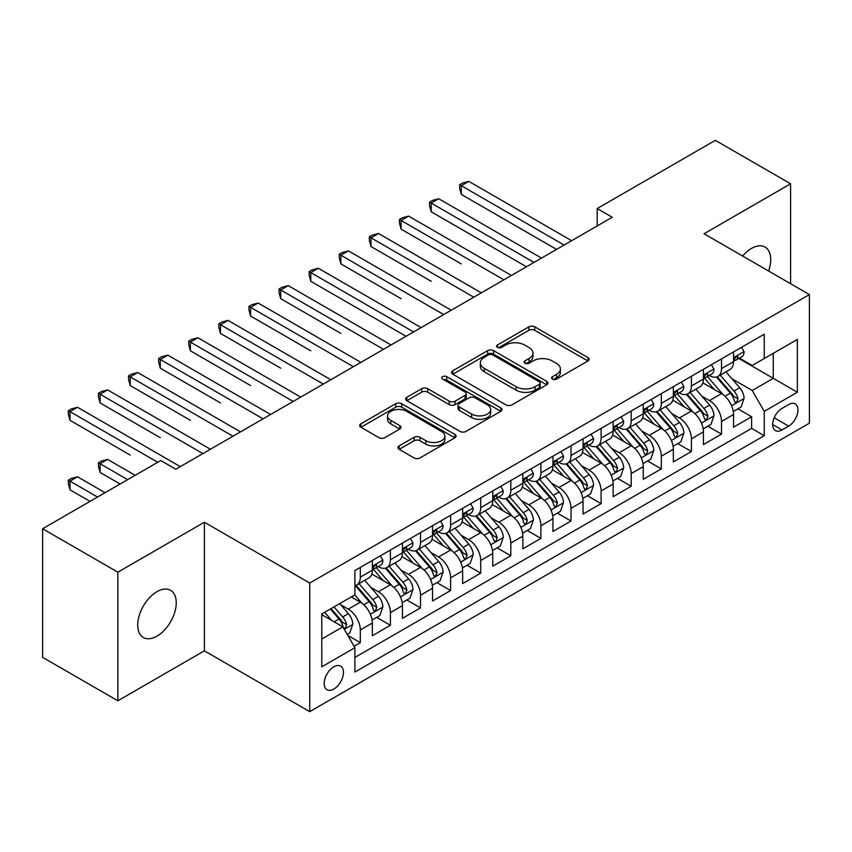 <?xml version="1.0" encoding="UTF-8"?>
<svg xmlns="http://www.w3.org/2000/svg" width="852" height="852" viewBox="0 0 852 852"><rect width="100%" height="100%" fill="white"/><g stroke="black" fill="none" stroke-linecap="round" stroke-linejoin="round"><path stroke-width="1.28" d="M552.426 379.087A2.929 1.693 0 0 0 556.569 379.087L587.955 360.96A4.175 2.418 0 0 0 589.179 359.256A4.175 2.418 0 0 0 587.955 357.552L534.779 326.848A4.175 2.418 0 0 0 528.868 326.848L497.472 344.975A2.929 1.693 0 0 0 496.62 346.168A2.929 1.693 0 0 0 497.472 347.36A2.929 1.693 0 0 0 501.615 347.36L505.673 345.017A13.366 7.721 0 0 1 524.587 345.017L529.017 347.573A13.366 7.721 0 0 1 532.937 353.026A13.366 7.721 0 0 1 529.017 358.49L524.949 360.833A2.929 1.693 0 0 0 524.097 362.025A2.929 1.693 0 0 0 524.949 363.218A2.929 1.693 0 0 0 529.092 363.218L533.15 360.875A13.366 7.721 0 0 1 552.064 360.875L556.494 363.431A13.366 7.721 0 0 1 560.414 368.895A13.366 7.721 0 0 1 556.494 374.347L552.426 376.701A2.929 1.693 0 0 0 551.574 377.894A2.929 1.693 0 0 0 552.426 379.087L552.426 376.701M156.981 636.146A27.243 15.73 120 0 0 174.777 612.141A27.243 15.73 120 0 0 170.602 590.308A27.243 15.73 120 0 0 156.981 591.661A27.243 15.73 120 0 0 139.185 615.666A27.243 15.73 120 0 0 143.36 637.498A27.243 15.73 120 0 0 156.981 636.146M768.579 271.011A27.243 15.73 120 0 0 765.075 247.091A27.243 15.73 120 0 0 751.453 248.443A27.243 15.73 120 0 0 742.614 256.026M333.814 689.066A13.621 7.86 120 0 0 342.717 677.063A13.621 7.86 120 0 0 340.63 666.147A13.621 7.86 120 0 0 333.814 666.818A13.621 7.86 120 0 0 324.921 678.82A13.621 7.86 120 0 0 327.008 689.737A13.621 7.86 120 0 0 333.814 689.066M399.162 445.905A4.175 2.418 0 0 0 397.937 447.62A4.175 2.418 0 0 0 399.162 449.323L414.083 457.939A4.175 2.418 0 0 0 419.993 457.939L454.861 437.811A4.175 2.418 0 0 0 456.076 436.096A4.175 2.418 0 0 0 454.861 434.392L401.675 403.688A4.175 2.418 0 0 0 395.765 403.688L360.907 423.817A4.175 2.418 0 0 0 359.682 425.521A4.175 2.418 0 0 0 360.907 427.235L378.927 437.64A4.175 2.418 0 0 0 384.838 437.64L399.758 429.025A4.175 2.418 0 0 0 400.983 427.321A4.175 2.418 0 0 0 399.758 425.606L390.812 420.451A11.172 6.454 0 0 1 387.543 415.882A11.172 6.454 0 0 1 394.444 409.929A11.172 6.454 0 0 1 406.628 411.324L441.634 431.538A11.172 6.454 0 0 1 444.904 436.096A11.172 6.454 0 0 1 438.013 442.06A11.172 6.454 0 0 1 425.83 440.665L419.993 437.3A4.175 2.418 0 0 0 414.083 437.3L399.162 445.905L399.162 449.323M204.384 522.233L117.853 572.193L42.6 528.751L42.6 657.35L117.853 700.791L204.384 650.832L309.734 711.654L309.734 583.056L204.384 522.233L204.384 650.832M790.592 283.716L790.592 183.787L704.05 233.757L809.4 294.579L309.734 583.056M790.592 183.787L715.339 140.346L597.199 208.559L597.199 225.929M42.6 528.751L160.74 460.538L175.789 469.228L612.247 217.249L597.199 208.559M505.971 404.881A4.175 2.418 0 0 0 511.882 404.881L546.739 384.753A4.175 2.418 0 0 0 547.964 383.049A4.175 2.418 0 0 0 546.739 381.345L493.564 350.641A4.175 2.418 0 0 0 487.653 350.641L452.785 370.769A4.175 2.418 0 0 0 451.56 372.473A4.175 2.418 0 0 0 452.785 374.177L505.971 404.881M443.764 379.715A2.929 1.693 0 0 1 446.736 380.13L446.736 376.659L500.795 407.874A4.175 2.418 0 0 1 502.02 409.578A4.175 2.418 0 0 1 500.795 411.282L465.938 431.41A4.175 2.418 0 0 1 460.027 431.41L406.841 400.706L406.841 397.298A4.175 2.418 0 0 0 405.627 399.002A4.175 2.418 0 0 0 406.841 400.706M406.841 397.298L421.761 388.682A4.175 2.418 0 0 1 427.672 388.682L449.238 401.132A4.175 2.418 0 0 0 455.149 401.132L465.054 395.413A4.175 2.418 0 0 0 466.278 393.709A4.175 2.418 0 0 0 465.054 392.005L442.593 379.044A2.929 1.693 0 0 1 441.741 377.851A2.929 1.693 0 0 1 443.541 376.286A2.929 1.693 0 0 1 446.736 376.659M354.059 646.263L360.311 642.664L347.818 635.454M340.704 604.76L348.266 609.127A17.029 9.83 60 0 1 360.311 629.979L372.345 623.025L372.345 635.709L390.408 625.283L376.712 617.38M370.812 587.379L378.363 591.746A17.029 9.83 60 0 1 390.408 612.599L402.442 605.644L402.442 618.328L420.505 607.902L406.809 600M400.909 569.999L408.47 574.365A17.029 9.83 60 0 1 420.505 595.218L432.55 588.263L432.55 600.958L450.612 590.532L436.916 582.619M431.005 552.628L438.567 556.984A17.029 9.83 60 0 1 450.612 577.837L462.647 570.893L462.647 583.577L480.709 573.151L467.013 565.238M461.113 535.248L468.664 539.614A17.029 9.83 60 0 1 480.709 560.467L492.744 553.512L492.744 566.197L510.806 555.77L497.11 547.868M491.21 517.867L498.771 522.233A17.029 9.83 60 0 1 510.806 543.086L522.851 536.132L522.851 548.816L540.903 538.389L527.207 530.487M521.307 500.486L528.868 504.853A17.029 9.83 60 0 1 540.903 525.705L552.948 518.751L552.948 531.446L571.01 521.019L557.314 513.106M551.414 483.116L558.965 487.472A17.029 9.83 60 0 1 571.01 508.325L583.045 501.381L583.045 514.065L601.107 503.638L587.411 495.726M581.511 465.735L589.062 470.102A17.029 9.83 60 0 1 601.107 490.954L613.152 484L613.152 496.684L631.204 486.258L617.508 478.355M611.608 448.354L619.17 452.721A17.029 9.83 60 0 1 631.204 473.574L643.249 466.619L643.249 479.303L661.312 468.877L647.616 460.975M641.705 430.974L649.267 435.34A17.029 9.83 60 0 1 661.312 456.193L673.346 449.249L673.346 461.933L691.409 451.507L677.713 443.594M671.813 413.603L679.363 417.959A17.029 9.83 60 0 1 691.409 438.812L703.443 431.868L703.443 444.552L721.506 434.126L721.506 421.442A17.029 9.83 -120 0 0 709.471 400.589L701.91 396.223M707.81 426.213L721.506 434.126M372.345 623.025A17.029 9.83 -120 0 0 360.311 602.172L351.28 596.954M402.442 605.644A17.029 9.83 -120 0 0 390.408 584.792L371.791 574.046M432.55 588.263A17.029 9.83 -120 0 0 420.505 567.411L401.888 556.665M462.647 570.893A17.029 9.83 -120 0 0 450.612 550.041L431.996 539.295M492.744 553.512A17.029 9.83 -120 0 0 480.709 532.66L462.093 521.914M522.851 536.132A17.029 9.83 -120 0 0 510.806 515.279L492.19 504.533M552.948 518.751A17.029 9.83 -120 0 0 540.903 497.898L522.297 487.152M583.045 501.381A17.029 9.83 -120 0 0 571.01 480.528L552.394 469.782M613.152 484A17.029 9.83 -120 0 0 601.107 463.147L582.491 452.401M643.249 466.619A17.029 9.83 -120 0 0 631.204 445.766L612.588 435.021M673.346 449.249A17.029 9.83 -120 0 0 661.312 428.386L642.696 417.64M703.443 431.868A17.029 9.83 -120 0 0 691.409 411.015L672.792 400.27M788.632 404.583L782.008 408.406A13.195 7.615 120 0 0 773.392 420.036A13.195 7.615 120 0 0 775.416 430.611A13.195 7.615 120 0 0 782.008 429.951L788.632 426.128A13.195 7.615 120 0 0 797.248 414.498A13.195 7.615 120 0 0 795.225 403.933A13.195 7.615 120 0 0 788.632 404.583M309.734 711.654L809.4 423.178L809.4 294.579M321.779 639.011L342.845 626.848L354.89 647.701L354.89 672.036L764.255 435.692L764.255 411.356L752.209 390.504L732.006 378.842M354.89 647.701L321.779 666.818L321.779 613.983L354.89 594.866L354.89 570.542L764.255 334.197L764.255 358.532L797.355 339.415L797.355 392.239L764.255 411.356M378.213 566.633L378.363 566.718A17.029 9.83 60 0 0 386.883 567.56L398.917 560.616A17.029 9.83 -120 0 0 402.442 552.82L402.442 543.086M408.31 549.252L408.47 549.338A17.029 9.83 60 0 0 416.979 550.19L429.025 543.235A17.029 9.83 -120 0 0 432.55 535.439L432.55 525.705M438.407 531.872L438.567 531.967A17.029 9.83 60 0 0 447.076 532.809L459.122 525.854A17.029 9.83 -120 0 0 462.647 518.059L462.647 508.325M468.504 514.491L468.664 514.587A17.029 9.83 60 0 0 477.184 515.428L489.218 508.474A17.029 9.83 -120 0 0 492.744 500.678L492.744 490.954M498.612 497.121L498.771 497.206A17.029 9.83 60 0 0 507.281 498.047L519.315 491.103A17.029 9.83 -120 0 0 522.851 483.308L522.851 473.574M528.709 479.74L528.868 479.825A17.029 9.83 60 0 0 537.378 480.677L549.423 473.723A17.029 9.83 -120 0 0 552.948 465.927L552.948 456.193M558.806 462.359L558.965 462.455A17.029 9.83 60 0 0 567.485 463.296L579.52 456.342A17.029 9.83 -120 0 0 583.045 448.546L583.045 438.812M588.913 444.978L589.062 445.074A17.029 9.83 60 0 0 597.582 445.915L609.617 438.961A17.029 9.83 -120 0 0 613.152 431.165L613.152 421.442M619.01 427.608L619.17 427.693A17.029 9.83 60 0 0 627.679 428.535L639.724 421.591A17.029 9.83 -120 0 0 643.249 413.795L643.249 404.061M649.107 410.227L649.267 410.313A17.029 9.83 60 0 0 657.776 411.165L669.821 404.21A17.029 9.83 -120 0 0 673.346 396.414L673.346 386.68M679.214 392.847L679.363 392.942A17.029 9.83 60 0 0 687.883 393.784L699.918 386.829A17.029 9.83 -120 0 0 703.443 379.033L703.443 369.299M354.89 657.435L751.613 428.386L751.613 416.745L733.551 427.171L733.551 414.487A17.029 9.83 -120 0 0 721.506 393.635L702.889 382.889M709.311 375.466L709.471 375.562A17.029 9.83 -120 0 0 717.98 376.403A17.029 9.83 -120 0 0 721.506 368.607L721.506 358.873M717.98 376.403L730.026 369.448A17.029 9.83 -120 0 0 733.551 361.653L733.551 351.929M360.311 567.411L360.311 577.145A17.029 9.83 60 0 1 356.775 584.941A17.029 9.83 60 0 1 354.89 585.633M356.775 584.941L368.82 577.986A17.029 9.83 -120 0 0 372.345 570.19L372.345 560.467M390.408 550.041L390.408 559.764A17.029 9.83 60 0 1 386.883 567.56M420.505 532.66L420.505 542.394A17.029 9.83 60 0 1 416.979 550.19M450.612 515.279L450.612 525.013A17.029 9.83 60 0 1 447.076 532.809M480.709 497.898L480.709 507.632A17.029 9.83 60 0 1 477.184 515.428M510.806 480.528L510.806 490.251A17.029 9.83 60 0 1 507.281 498.047M540.903 463.147L540.903 472.881A17.029 9.83 60 0 1 537.378 480.677M571.01 445.766L571.01 455.5A17.029 9.83 60 0 1 567.485 463.296M601.107 428.386L601.107 438.12A17.029 9.83 60 0 1 597.582 445.915M631.204 411.015L631.204 420.739A17.029 9.83 60 0 1 627.679 428.535M661.312 393.635L661.312 403.369A17.029 9.83 60 0 1 657.776 411.165M691.409 376.254L691.409 385.988A17.029 9.83 60 0 1 687.883 393.784M691.409 438.812L691.409 451.507M661.312 456.193L661.312 468.877M631.204 473.574L631.204 486.258M601.107 490.954L601.107 503.638M571.01 508.325L571.01 521.019M540.903 525.705L540.903 538.389M510.806 543.086L510.806 555.77M480.709 560.467L480.709 573.151M450.612 577.837L450.612 590.532M420.505 595.218L420.505 607.902M390.408 612.599L390.408 625.283M360.311 629.979L360.311 642.664M342.845 626.848L321.779 614.686M752.209 390.504L773.275 378.341L773.275 353.314L797.355 339.415M738.812 358.436L797.355 392.239M739.408 358.096L752.209 365.476L764.255 358.532M117.853 572.193L117.853 700.791M737.917 408.843L751.613 416.745M751.613 428.386L764.255 435.692M553.598 379.502L556.494 377.83A13.366 7.721 0 0 0 560.414 372.367L560.414 368.895M532.937 353.026L532.937 356.509A13.366 7.721 0 0 1 529.017 361.962L526.121 363.634M587.901 360.992L534.779 330.32A4.175 2.418 0 0 0 528.868 330.32L498.644 347.765M546.686 384.784L493.564 354.112A4.175 2.418 0 0 0 487.653 354.112L452.849 374.209M539.359 384.241A2.929 1.693 0 0 0 540.211 383.049A2.929 1.693 0 0 0 539.359 381.856L492.68 354.901A2.929 1.693 0 0 0 488.537 354.901L484.255 357.382A13.366 7.721 0 0 0 480.336 362.835A13.366 7.721 0 0 0 484.255 368.298L516.163 386.723A13.366 7.721 0 0 0 535.067 386.723L539.359 384.241L539.359 387.724A2.929 1.693 0 0 0 540.211 386.531L540.211 383.049M480.336 362.835L480.336 366.317A13.366 7.721 0 0 0 484.255 371.77L484.255 368.298M539.359 387.724L535.067 390.195A13.366 7.721 0 0 1 516.163 390.195L484.255 371.77M406.905 400.738L421.761 392.154L421.761 388.682M466.278 393.709L466.278 397.192A4.175 2.418 0 0 1 465.054 398.896L455.149 404.604A4.175 2.418 0 0 1 449.238 404.604L427.672 392.154A4.175 2.418 0 0 0 421.761 392.154M446.736 380.13L500.742 411.314M471.625 414.051A11.172 6.454 0 0 0 483.808 415.457A11.172 6.454 0 0 0 490.699 409.493A11.172 6.454 0 0 0 487.429 404.924L475.096 397.809A4.175 2.418 0 0 0 469.186 397.809L459.292 403.518A4.175 2.418 0 0 0 458.067 405.222A4.175 2.418 0 0 0 459.292 406.937L471.625 414.051L471.625 417.533A11.172 6.454 0 0 0 483.808 418.928A11.172 6.454 0 0 0 490.699 412.964L490.699 409.493M458.067 405.222L458.067 408.704A4.175 2.418 0 0 0 459.292 410.408L459.292 406.937M471.625 417.533L459.292 410.408M444.904 436.096L444.904 439.579A11.172 6.454 0 0 1 438.013 445.543A11.172 6.454 0 0 1 425.83 444.137L419.993 440.772A4.175 2.418 0 0 0 414.083 440.772L399.215 449.355M387.543 415.882L387.543 419.365A11.172 6.454 0 0 0 390.812 423.923L390.812 420.451M399.695 429.057L390.812 423.923M454.798 437.843L401.675 407.171A4.175 2.418 0 0 0 395.765 407.171L360.96 427.267M733.295 411.505L741.07 407.011L744.084 398.321A11.278 6.518 -120 0 0 739.685 387.735L725.936 371.813M723.178 394.732L707.458 376.531M714.232 389.439L705.115 378.874A27.03 15.602 -120 0 0 704.274 377.937M461.294 263.907L401.09 229.145L401.09 220.455L408.619 216.11L511.413 275.462M716.447 377.01L730.356 393.123A11.278 6.518 60 0 1 734.381 400.887L735.201 402.229L736.724 402.016L737.992 398.811A11.278 6.518 -120 0 0 733.966 391.036L720.217 375.114M717.267 376.754L732.209 394.061A5.751 3.323 60 0 1 733.657 396.308L737.992 398.811M741.528 347.318L744.084 351.748A11.278 6.518 60 0 1 741.751 356.743L736.032 360.045A11.278 6.518 -120 0 0 737.992 357.446L737.757 356.445M564.088 245.046L461.294 185.704L468.813 181.359L571.607 240.701M733.923 360.577L733.966 360.577A11.278 6.518 -120 0 0 736.032 360.045M736.533 356.605L737.992 357.446C737.278 355.742 736.075 356.445 734.381 359.533A11.278 6.518 60 0 1 733.551 361.131M556.558 249.391L461.294 194.394L461.294 185.704L459.633 184.746L462.647 183.01L468.813 181.359M461.294 194.394L459.633 188.228L459.633 184.746M703.198 428.886L710.973 424.392L713.976 415.701A11.278 6.518 -120 0 0 709.588 405.115L695.839 389.194M693.081 412.112L677.361 393.912M684.135 406.809L675.008 396.255A27.03 15.602 -120 0 0 674.177 395.307M431.197 281.288L370.993 246.526L370.993 237.836L378.522 233.491L481.305 292.843M686.35 394.391L700.259 410.494A11.278 6.518 60 0 1 704.284 418.268L705.105 419.61L706.627 419.397L707.895 416.181A11.278 6.518 -120 0 0 703.869 408.417L690.12 392.495M687.17 394.135L702.112 411.431A5.751 3.323 60 0 1 703.56 413.689L707.895 416.181M673.091 446.267L680.876 441.773L683.879 433.082A11.278 6.518 -120 0 0 679.491 422.485L665.731 406.564M662.984 429.493L647.264 411.292M654.038 424.19L644.911 413.625A27.03 15.602 -120 0 0 644.08 412.688M401.09 298.658L340.896 263.907L340.896 255.217L348.415 250.871L451.209 310.213M656.242 411.772L670.162 427.874A11.278 6.518 60 0 1 674.177 435.649L674.997 436.98L676.52 436.767L677.787 433.562A11.278 6.518 -120 0 0 673.772 425.787L660.012 409.865M657.062 411.505L672.015 428.812A5.751 3.323 60 0 1 673.463 431.059L677.787 433.562M642.994 463.637L650.768 459.153L653.782 450.463A11.278 6.518 -120 0 0 649.384 439.866L635.635 423.945M632.876 446.863L617.157 428.673M623.93 441.57L614.814 431.005A27.03 15.602 -120 0 0 613.972 430.068M370.993 316.039L406.053 336.284M626.145 429.152L640.054 445.255A11.278 6.518 60 0 1 644.08 453.03L644.9 454.361L646.423 454.148L647.69 450.942A11.278 6.518 -120 0 0 643.665 443.168L629.916 427.246M626.966 428.886L641.907 446.192A5.751 3.323 60 0 1 643.356 448.44L647.69 450.942M612.897 481.018L620.671 476.524L623.685 467.833A11.278 6.518 -120 0 0 619.287 457.247L605.538 441.325M602.779 464.244L587.06 446.043M593.833 458.951L584.717 448.386A27.03 15.602 -120 0 0 583.876 447.449M340.896 333.42L280.691 298.658L280.691 289.968L288.221 285.622L391.004 344.975M596.049 446.523L609.957 462.636A11.278 6.518 60 0 1 613.983 470.4L614.803 471.742L616.326 471.529L617.593 468.323A11.278 6.518 -120 0 0 613.568 460.549L599.819 444.627M596.869 446.267L611.811 463.573A5.751 3.323 60 0 1 613.259 465.82L617.593 468.323M711.42 364.699L713.976 369.129A11.278 6.518 60 0 1 711.644 374.124L705.925 377.425A11.278 6.518 -120 0 0 707.895 374.827L707.65 373.826M533.98 262.427L431.197 203.085L438.716 198.74L541.51 258.081M703.827 377.947L703.869 377.947A11.278 6.518 -120 0 0 705.925 377.425M706.436 373.985L707.895 374.827C707.181 373.123 705.978 373.815 704.284 376.914A11.278 6.518 60 0 1 703.443 378.512M526.461 266.772L431.197 211.775L431.197 203.085L429.536 202.126L432.55 200.39L438.716 198.74M431.197 211.775L429.536 205.598L429.536 202.126M681.323 382.079L683.879 386.51A11.278 6.518 60 0 1 681.547 391.494L675.828 394.795A11.278 6.518 -120 0 0 677.787 392.197L677.553 391.196M503.883 279.807L399.439 219.507L402.442 217.771L408.619 216.11M673.719 395.328L673.772 395.328A11.278 6.518 -120 0 0 675.828 394.795M676.339 391.356L677.787 392.197C677.084 390.504 675.881 391.196 674.177 394.284A11.278 6.518 60 0 1 673.346 395.892M401.09 229.145L399.439 222.979L399.439 219.507M651.226 399.45L653.782 403.88A11.278 6.518 60 0 1 651.45 408.875L645.731 412.176A11.278 6.518 -120 0 0 647.69 409.578L647.456 408.577M473.787 297.188L369.331 236.877L372.345 235.141L378.522 233.491M643.622 412.709L643.665 412.709A11.278 6.518 -120 0 0 645.731 412.176M646.231 408.736L647.69 409.578C646.977 407.884 645.773 408.577 644.08 411.665A11.278 6.518 60 0 1 643.249 413.273M370.993 246.526L369.331 240.36L369.331 236.877M621.119 416.83L623.685 421.261A11.278 6.518 60 0 1 621.342 426.256L615.623 429.557A11.278 6.518 -120 0 0 617.593 426.958L617.349 425.957M443.679 314.558L339.234 254.258L342.248 252.522L348.415 250.871M613.525 430.09L613.568 430.09A11.278 6.518 -120 0 0 615.623 429.557M616.134 426.117L617.593 426.958C616.88 425.255 615.677 425.957 613.983 429.046A11.278 6.518 60 0 1 613.152 430.643M340.896 263.907L339.234 257.741L339.234 254.258M582.789 498.399L590.574 493.904L593.578 485.214A11.278 6.518 -120 0 0 589.19 474.628L575.441 458.706M572.682 481.625L556.963 463.424M563.736 476.321L554.609 465.767A27.03 15.602 -120 0 0 553.779 464.819M310.788 350.8L250.595 316.039L250.595 307.348L258.113 303.003L360.907 362.356M565.952 463.903L579.861 480.006A11.278 6.518 60 0 1 583.876 487.781L584.696 489.123L586.219 488.91L587.486 485.693A11.278 6.518 -120 0 0 583.471 477.929L569.722 462.008M566.761 463.648L581.714 480.943A5.751 3.323 60 0 1 583.162 483.201L587.486 485.693M591.022 434.211L593.578 438.642A11.278 6.518 60 0 1 591.245 443.636L585.526 446.938A11.278 6.518 -120 0 0 587.486 444.339L587.252 443.338M413.582 331.939L310.788 272.597L318.318 268.252L421.112 327.594M583.428 447.46L583.471 447.46A11.278 6.518 -120 0 0 585.526 446.938M586.038 443.498L587.486 444.339C586.783 442.635 585.58 443.328 583.876 446.416A11.278 6.518 60 0 1 583.045 448.024M406.063 336.284L310.788 281.288L310.788 272.597L309.138 271.639L312.151 269.903L318.318 268.252M310.788 281.288L309.138 275.111L309.138 271.639M552.692 515.779L560.467 511.285L563.481 502.595A11.278 6.518 -120 0 0 559.093 491.998L545.333 476.076M542.575 499.006L526.866 480.805M533.64 493.702L524.512 483.137A27.03 15.602 -120 0 0 523.671 482.2M280.691 368.17L220.487 333.42L220.487 324.729L228.016 320.384L330.81 379.726M535.844 481.284L549.753 497.387A11.278 6.518 60 0 1 553.779 505.161L554.599 506.493L556.122 506.28L557.389 503.074A11.278 6.518 -120 0 0 553.374 495.3L539.614 479.378M536.664 481.018L551.617 498.324A5.751 3.323 60 0 1 553.054 500.571L557.389 503.074M560.925 451.592L563.481 456.022A11.278 6.518 60 0 1 561.148 461.007L555.429 464.308A11.278 6.518 -120 0 0 557.389 461.709L557.155 460.708M383.485 349.32L279.041 289.02L282.044 287.284L288.221 285.622M553.321 464.841L553.374 464.841A11.278 6.518 -120 0 0 555.429 464.308M555.93 460.868L557.389 461.709C556.686 460.016 555.483 460.708 553.779 463.797A11.278 6.518 60 0 1 552.948 465.405M280.691 298.658L279.041 292.492L279.041 289.02M522.596 533.15L530.37 528.666L533.384 519.976A11.278 6.518 -120 0 0 528.986 509.379L515.236 493.457M512.478 516.376L496.759 498.186M503.532 511.083L494.416 500.518A27.03 15.602 -120 0 0 493.574 499.581M250.595 385.551L190.39 350.8L190.39 342.11L197.92 337.765L300.703 397.107M505.747 498.665L519.656 514.768A11.278 6.518 60 0 1 523.682 522.542L524.502 523.873L526.025 523.66L527.292 520.455A11.278 6.518 -120 0 0 523.266 512.68L509.517 496.759M506.567 498.399L521.509 515.705A5.751 3.323 60 0 1 522.958 517.952L527.292 520.455M530.828 468.962L533.384 473.392A11.278 6.518 60 0 1 531.041 478.387L525.322 481.689A11.278 6.518 -120 0 0 527.292 479.09L527.058 478.089M353.388 366.701L248.933 306.39L251.947 304.654L258.113 303.003M523.224 482.221L523.266 482.221A11.278 6.518 -120 0 0 525.322 481.689M525.833 478.249L527.292 479.09C526.579 477.397 525.375 478.089 523.682 481.178A11.278 6.518 60 0 1 522.851 482.786M250.595 316.039L248.933 309.872L248.933 306.39M492.499 550.53L500.273 546.036L503.276 537.346A11.278 6.518 -120 0 0 498.889 526.76L485.139 510.838M482.381 533.757L466.662 515.556M473.435 528.464L464.308 517.899A27.03 15.602 -120 0 0 463.477 516.962M220.487 402.932L160.293 368.17L160.293 359.48L167.812 355.135L270.606 414.487M475.65 516.035L489.559 532.149A11.278 6.518 60 0 1 493.574 539.912L494.394 541.254L495.928 541.041L497.195 537.836A11.278 6.518 -120 0 0 493.17 530.061L479.42 514.139M476.46 515.779L491.412 533.086A5.751 3.323 60 0 1 492.861 535.333L497.195 537.836M500.72 486.343L503.276 490.773A11.278 6.518 60 0 1 500.944 495.768L495.225 499.07A11.278 6.518 -120 0 0 497.195 496.471L496.95 495.47M323.281 384.071L218.836 323.771L221.85 322.035L228.016 320.384M493.127 499.602L493.17 499.602A11.278 6.518 -120 0 0 495.225 499.07M495.736 495.63L497.195 496.471C496.482 494.767 495.278 495.47 493.574 498.558A11.278 6.518 60 0 1 492.744 500.156M220.487 333.42L218.836 327.253L218.836 323.771M462.391 567.911L470.176 563.417L473.179 554.727A11.278 6.518 -120 0 0 468.792 544.14L455.032 528.219M452.284 551.137L436.565 532.937M443.338 545.834L434.211 535.28A27.03 15.602 -120 0 0 433.37 534.332M190.39 420.313L130.196 385.551L130.196 376.861L137.715 372.516L240.509 431.868M445.543 533.416L459.452 549.519A11.278 6.518 60 0 1 463.477 557.293L464.297 558.635L465.82 558.422L467.088 555.206A11.278 6.518 -120 0 0 463.073 547.442L449.313 531.52M446.363 533.16L461.315 550.456A5.751 3.323 60 0 1 462.764 552.714L467.088 555.206M470.623 503.724L473.179 508.154A11.278 6.518 60 0 1 470.847 513.149L465.128 516.45A11.278 6.518 -120 0 0 467.088 513.852L466.853 512.851M293.184 401.452L188.739 341.151L191.743 339.415L197.92 337.765M463.019 516.972L463.073 516.972A11.278 6.518 -120 0 0 465.128 516.45M465.639 513.01L467.088 513.852C466.385 512.148 465.181 512.84 463.477 515.929A11.278 6.518 60 0 1 462.647 517.537M190.39 350.8L188.739 344.623L188.739 341.151M432.294 585.292L440.069 580.798L443.083 572.107A11.278 6.518 -120 0 0 438.684 561.511L424.935 545.589M422.177 568.518L406.457 550.317M413.231 563.215L404.114 552.65A27.03 15.602 -120 0 0 403.273 551.713M160.293 437.683L100.089 402.932L100.089 394.242L107.618 389.897L210.412 449.238M415.446 550.797L429.355 566.899A11.278 6.518 60 0 1 433.38 574.674L434.2 576.005L435.723 575.792L436.991 572.587A11.278 6.518 -120 0 0 432.965 564.812L419.216 548.89M416.266 550.53L431.208 567.837A5.751 3.323 60 0 1 432.656 570.084L436.991 572.587M440.527 521.105L443.083 525.535A11.278 6.518 60 0 1 440.75 530.519L435.031 533.821A11.278 6.518 -120 0 0 436.991 531.222L436.757 530.221M263.087 418.833L158.632 358.532L161.646 356.796L167.812 355.135M432.922 534.353L432.965 534.353A11.278 6.518 -120 0 0 435.031 533.821M435.532 530.381L436.991 531.222C436.277 529.529 435.074 530.221 433.38 533.309A11.278 6.518 60 0 1 432.55 534.918M160.293 368.17L158.632 362.004L158.632 358.532M402.197 602.662L409.972 598.179L412.975 589.488A11.278 6.518 -120 0 0 408.587 578.891L394.838 562.97M392.08 585.888L376.36 567.698M383.134 580.595L374.007 570.031A27.03 15.602 -120 0 0 373.176 569.093M130.196 455.064L69.992 420.313L69.992 411.623L77.521 407.277L180.304 466.619M385.349 568.178L399.258 584.28A11.278 6.518 60 0 1 403.284 592.055L404.104 593.386L405.627 593.173L406.894 589.967A11.278 6.518 -120 0 0 402.868 582.193L389.119 566.271M386.169 567.911L401.111 585.217A5.751 3.323 60 0 1 402.559 587.465L406.894 589.967M410.419 538.475L412.975 542.905A11.278 6.518 60 0 1 410.643 547.9L404.924 551.201A11.278 6.518 -120 0 0 406.894 548.603L406.649 547.602M232.979 436.213L128.535 375.902L131.549 374.166L137.715 372.516M402.826 551.734L402.868 551.734A11.278 6.518 -120 0 0 404.924 551.201M405.435 547.761L406.894 548.603C406.18 546.909 404.977 547.602 403.284 550.69A11.278 6.518 60 0 1 402.442 552.298M130.196 385.551L128.535 379.385L128.535 375.902M372.09 620.043L379.875 615.549L382.878 606.858A11.278 6.518 -120 0 0 378.49 596.272L364.731 580.35M361.983 603.269L354.783 594.93M353.037 597.976L351.865 596.613M135.159 475.31L107.618 459.409L100.089 463.754L100.089 472.445L120.111 484M355.241 585.548L369.161 601.661A11.278 6.518 60 0 1 373.176 609.425L373.996 610.767L375.519 610.554L376.786 607.348A11.278 6.518 -120 0 0 372.771 599.574L359.012 583.652M356.061 585.292L371.014 602.598A5.751 3.323 60 0 1 372.462 604.845L376.786 607.348M100.089 472.445L98.438 466.278L98.438 462.796L127.63 479.655M98.438 462.796L101.441 461.06L107.618 459.409M380.322 555.855L382.878 560.286A11.278 6.518 60 0 1 380.546 565.281L374.827 568.582A11.278 6.518 -120 0 0 376.786 565.984L376.552 564.982M202.882 453.583L98.438 393.283L101.441 391.547L107.618 389.897M372.718 569.115L372.771 569.115A11.278 6.518 -120 0 0 374.827 568.582M375.338 565.142L376.786 565.984C376.083 564.28 374.88 564.982 373.176 568.071A11.278 6.518 60 0 1 372.345 569.668M100.089 402.932L98.438 396.766L98.438 393.283M347.211 634.41L349.767 632.929L352.781 624.239A11.278 6.518 -120 0 0 348.383 613.653L339.724 603.621M331.652 620.384L324.676 612.311M322.929 615.346L321.779 614.015M105.052 492.69L77.521 476.79L69.992 481.135L69.992 489.825L90.003 501.381M330.395 609.01L339.053 619.031A11.278 6.518 60 0 1 343.079 626.806L343.899 628.148L345.422 627.935L346.689 624.718A11.278 6.518 -120 0 0 342.664 616.954L334.005 606.922M331.098 608.605L340.906 619.968A5.751 3.323 60 0 1 342.355 622.226L346.689 624.718M69.992 489.825L68.33 483.648L68.33 480.177L97.533 497.035M68.33 480.177L71.344 478.441L77.521 476.79M157.737 462.274L68.33 410.664L71.344 408.928L77.521 407.277M69.992 420.313L68.33 414.136L68.33 410.664M348.266 609.127L360.311 602.172M378.363 591.746L390.408 584.792M408.47 574.365L420.505 567.411M438.567 556.984L450.612 550.041M468.664 539.614L480.709 532.66M498.771 522.233L510.806 515.279M528.868 504.853L540.903 497.898M558.965 487.472L571.01 480.528M589.062 470.102L601.107 463.147M619.17 452.721L631.204 445.766M649.267 435.34L661.312 428.386M679.363 417.959L691.409 411.015M709.471 400.589L721.506 393.635M721.506 368.607L733.551 361.653M360.311 577.145L372.345 570.19M390.408 559.764L402.442 552.82M420.505 542.394L432.55 535.439M450.612 525.013L462.647 518.059M480.709 507.632L492.744 500.678M510.806 490.251L522.851 483.308M540.903 472.881L552.948 465.927M571.01 455.5L583.045 448.546M601.107 438.12L613.152 431.165M631.204 420.739L643.249 413.795M661.312 403.369L673.346 396.414M691.409 385.988L703.443 379.033M721.506 421.442L733.551 414.487M774.202 417.799L788.632 426.128M772.679 424.562L782.008 429.951M556.494 377.83L556.494 374.347M524.949 363.218L524.949 360.833M529.017 361.962L529.017 358.49M497.472 347.36L497.472 344.975M528.868 330.32L528.868 326.848M534.779 330.32L534.779 326.848M587.955 360.96L587.955 357.552M452.785 374.177L452.785 370.769M487.653 354.112L487.653 350.641M493.564 354.112L493.564 350.641M546.739 384.753L546.739 381.345M516.163 390.195L516.163 386.723M535.067 390.195L535.067 386.723M427.672 392.154L427.672 388.682M449.238 404.604L449.238 401.132M455.149 404.604L455.149 401.132M465.054 398.896L465.054 395.413M500.795 411.282L500.795 407.874M414.083 440.772L414.083 437.3M419.993 440.772L419.993 437.3M425.83 444.137L425.83 440.665M399.758 429.025L399.758 425.606M360.907 427.235L360.907 423.817M395.765 407.171L395.765 403.688M401.675 407.171L401.675 403.688M454.861 437.811L454.861 434.392M731.57 405.722L744.009 398.544M733.966 391.036L739.685 387.735M724.977 396.223L730.356 393.123M744.009 351.62L733.551 357.659M701.473 423.103L713.912 415.925M703.869 408.417L709.588 405.115M694.881 413.603L700.259 410.494M671.376 440.473L683.805 433.295M673.772 425.787L679.491 422.485M664.773 430.984L670.162 427.874M641.279 457.854L653.708 450.676M643.665 443.168L649.384 439.866M634.676 448.365L640.054 445.255M611.172 475.235L623.611 468.057M613.568 460.549L619.287 457.247M604.579 465.735L609.957 462.636M713.912 369.001L703.443 375.04M683.805 386.382L673.346 392.421M653.708 403.752L643.249 409.791M623.611 421.133L613.152 427.171M581.075 492.616L593.503 485.438M583.471 477.929L589.19 474.628M574.482 483.116L579.861 480.006M593.503 438.514L583.045 444.552M550.978 509.986L563.406 502.808M553.374 495.3L559.093 491.998M544.375 500.497L549.753 497.387M563.406 455.895L552.948 461.933M520.87 527.367L533.309 520.189M523.266 512.68L528.986 509.379M514.278 517.878L519.656 514.768M533.309 473.265L522.851 479.303M490.773 544.747L503.202 537.569M493.17 530.061L498.889 526.76M484.181 535.248L489.559 532.149M503.202 490.645L492.744 496.684M460.676 562.128L473.105 554.95M463.073 547.442L468.792 544.14M454.073 552.628L459.452 549.519M473.105 508.026L462.647 514.065M430.569 579.498L443.008 572.32M432.965 564.812L438.684 561.511M423.976 570.009L429.355 566.899M443.008 525.407L432.55 531.446M400.472 596.879L412.911 589.701M402.868 582.193L408.587 578.891M393.88 587.39L399.258 584.28M412.911 542.777L402.442 548.816M370.375 614.26L382.804 607.082M372.771 599.574L378.49 596.272M363.772 604.76L369.161 601.661M382.804 560.158L372.345 566.197M344.283 629.319L352.707 624.463M342.664 616.954L348.383 613.653M334.186 621.843L339.053 619.031"/></g></svg>
